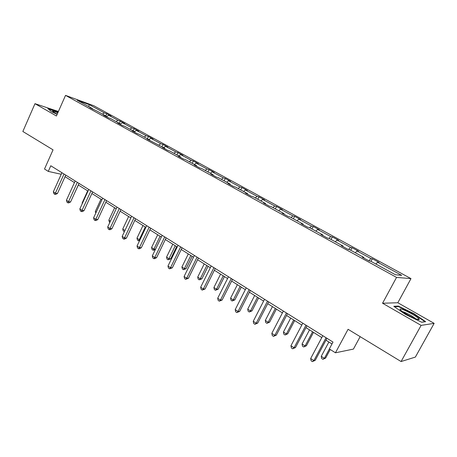 <?xml version="1.0" encoding="UTF-8"?>
<svg xmlns="http://www.w3.org/2000/svg" width="457" height="457" viewBox="0 0 457 457"><rect width="100%" height="100%" fill="white"/><g stroke="black" fill="none" stroke-linecap="round" stroke-linejoin="round"><path stroke-width="0.69" d="M434.15 323.362L397.824 302.745L382.555 303.242L421.114 325.384L434.15 323.362L415.367 357.083L401.08 361.544L348.068 329.297L335.455 352.793L353.427 349.085L360.156 336.649M421.114 325.384L401.08 361.544M58.41 111.474L34.983 103.676L22.85 131.479L53.046 149.845L44.506 169.016L48.276 171.398L61.221 174.283M410.98 278.627L93.896 105.778L65.54 95.376L396.556 277.393L410.98 278.627L397.824 302.745M102.499 114.113L104.305 112.868L106.755 113.753L105.773 115.912M88.698 106.544L89.292 104.664L104.305 112.868M106.418 116.758L108.623 115.227L111.062 116.101L106.755 113.753M108.623 115.227L117.883 120.288L120.3 121.145L119.3 123.327M120.317 124.121L122.31 122.705L124.71 123.556L120.3 121.145M122.31 122.705L131.805 127.897L134.181 128.725L133.164 130.93M134.541 131.685L136.34 130.376L138.705 131.193L134.181 128.725M136.34 130.376L146.08 135.695L148.411 136.494L147.371 138.722M148.931 139.579L150.73 138.237L153.049 139.031L148.411 136.494M150.73 138.237L160.715 143.692L163.006 144.463L161.944 146.714M163.692 147.674L165.485 146.297L167.759 147.063L163.006 144.463M165.485 146.297L175.734 151.895L177.973 152.638L176.893 154.912M178.836 155.98L180.629 154.575L182.857 155.3L177.973 152.638M180.629 154.575L191.146 160.321L193.334 161.024L192.231 163.326M194.385 164.509L196.173 163.063L198.344 163.76L193.334 161.024M196.173 163.063L206.97 168.964L209.1 169.633L207.975 171.963M210.346 173.26L212.128 171.786L214.247 172.443L209.1 169.633M212.128 171.786L223.216 177.842L225.295 178.476L224.141 180.829M226.746 182.252L228.517 180.738L230.574 181.355L225.295 178.476M228.517 180.738L239.908 186.964L241.924 187.553L240.748 189.935M243.592 191.494L245.358 189.941L247.351 190.518L241.924 187.553M245.358 189.941L257.068 196.339L259.016 196.887L257.811 199.292M260.913 200.994L262.666 199.401L264.592 199.932L259.016 196.887M262.666 199.401L274.703 205.976L276.582 206.478L275.354 208.912M278.719 210.757L280.461 209.123L282.317 209.609L276.582 206.478M280.461 209.123L292.846 215.887L294.651 216.338L293.394 218.806M297.039 220.805L298.769 219.126L300.546 219.56L294.651 216.338M298.769 219.126L311.514 226.089L313.234 226.489L311.948 228.98M315.896 231.145L317.609 229.42L319.306 229.802L313.234 226.489M317.609 229.42L330.725 236.589L332.365 236.932L331.045 239.457M335.301 241.793L337.003 240.016L338.614 240.342L332.365 236.932M337.003 240.016L350.513 247.397L352.056 247.683L350.708 250.242M355.295 252.755L356.98 250.933L358.494 251.201L352.056 247.683M356.98 250.933L370.901 258.536L372.341 258.759L370.964 261.347M375.9 264.055L377.568 262.181L378.973 262.381L372.341 258.759M377.568 262.181L401.692 275.36L395.402 274.748L370.678 261.193L369.165 260.976L362.304 257.211L363.852 257.451L349.605 249.636L347.988 249.351L341.333 245.7L342.99 246.003L329.171 238.428L327.452 238.08L321.003 234.538L322.751 234.909L309.349 227.557L307.538 227.146L301.277 223.713L303.122 224.141L290.109 217.006L288.213 216.538L282.14 213.208L284.06 213.687L271.429 206.758L269.447 206.244L263.552 203.005L265.557 203.536L253.281 196.807L251.23 196.242L245.495 193.094L247.574 193.677L235.646 187.136L233.521 186.525L227.952 183.468L230.1 184.097L218.503 177.733L216.31 177.076L210.894 174.106L213.111 174.774L201.828 168.587L199.578 167.89L194.311 165L196.579 165.708L185.605 159.693L183.297 158.956L178.173 156.14L180.498 156.888L169.815 151.033L167.451 150.256L162.464 147.52L164.84 148.302L147.171 139.128L149.599 139.945L139.465 134.387L137.009 133.547L132.273 130.948L134.746 131.799L124.875 126.383L122.373 125.515L117.763 122.984L120.277 123.864L110.657 118.586L108.109 117.689L103.619 115.221L106.173 116.129L96.793 110.982L89.829 107.652L92.417 108.583L77.222 100.254L89.292 104.664M335.455 352.793L329.337 348.931L333.004 342.07L50.796 165.76L48.276 171.398M106.258 116.672L106.173 116.129M116.078 121.562L117.883 120.288M120.357 124.407L120.277 123.864M130.005 129.2L131.805 127.897M134.821 132.347L134.746 131.799M144.275 137.026L146.08 135.695M149.656 140.493L149.599 139.945M158.916 145.058L160.715 143.692M164.891 148.856L164.84 148.302M173.94 153.295L175.734 151.895M180.538 157.442L180.498 156.888M189.358 161.749L191.146 160.321M196.607 166.262L196.579 165.708M205.187 170.432L206.97 168.964M213.128 175.328L213.111 174.774M221.439 179.344L223.216 177.842M230.105 184.645L230.1 184.097M238.143 188.507L239.908 186.964M247.568 194.231L247.574 193.677M255.309 197.921L257.068 196.339M265.534 204.09L265.557 203.536M272.955 207.598L274.703 205.976M284.026 214.242L284.06 213.687M291.109 217.555L292.846 215.887M303.065 224.695L303.122 224.141M309.789 227.797L311.514 226.089M322.682 235.464L322.751 234.909M328.977 238.388L330.725 236.589M342.899 246.557L342.99 246.003M348.588 249.453L350.513 247.397M363.749 257.999L363.852 257.451M368.856 260.804L370.901 258.536M382.555 303.242L396.556 277.393M34.983 103.676L56.417 115.981L65.54 95.376M65.037 176.676L74.451 182.577M78.296 184.982L88.018 191.077M91.886 193.5L101.934 199.795M105.824 202.234L116.215 208.746M120.122 211.197L130.868 217.926M134.798 220.394L145.909 227.352M149.867 229.831L161.361 237.034M165.337 239.531L177.23 246.98M181.235 249.488L193.545 257.205M197.573 259.725L210.323 267.716M214.367 270.253L227.575 278.53M231.642 281.078L245.329 289.652M249.413 292.217L263.603 301.106M267.711 303.677L282.426 312.902M286.55 315.484L301.814 325.053M305.962 327.646L321.802 337.574M325.967 340.185L331.993 343.961M61.855 172.672L61.147 174.237M92.514 109.126L92.417 108.583M393.774 306.287L405.388 314.382L421.668 322.236L425.667 321.682L413.899 313.616L398.27 306.07L393.774 306.287M58.119 112.142L47.819 108.492L51.127 111.468L57.131 114.37M397.978 306.613L398.27 306.07M413.705 313.959L413.899 313.616M326.064 337.734L313.885 360.613L310.669 358.528L322.802 335.695M326.966 338.3L315.239 360.316L313.885 360.613L312.405 361.624L311.126 360.79L310.669 358.528M315.239 360.316L312.405 361.624M328.886 342.013L321.248 356.323L324.373 358.328L325.635 358.054L330.222 349.485M325.635 358.054L322.922 359.311L324.373 358.328L329.388 348.959M322.922 359.311L321.677 358.511L321.248 356.323M305.956 325.173L294.068 347.771L290.949 345.749L302.791 323.196M306.938 325.784L295.49 347.537L294.068 347.771L292.663 348.8L291.417 347.994L290.949 345.749M295.49 347.537L292.663 348.8M286.448 312.982L274.846 335.312L271.818 333.353L283.374 311.063M287.504 313.645L276.331 335.141L274.846 335.312L273.503 336.358L272.298 335.575L271.818 333.353M276.331 335.141L273.503 336.358M309.515 329.88L302.054 344.018L305.093 345.966L306.418 345.749L313.496 332.37M306.418 345.749L303.711 346.966L305.093 345.966L312.582 331.799M303.711 346.966L302.5 346.189L302.054 344.018M290.703 318.089L283.414 332.068L286.368 333.964L287.756 333.799L294.668 320.574M287.756 333.799L285.048 334.975L286.368 333.964L293.685 319.957M285.048 334.975L283.871 334.216L283.414 332.068M416.481 319.037C418.606 319.786 419.497 319.814 419.16 319.129C418.423 317.472 408.01 311.417 402.84 309.606C399.966 308.606 399.281 308.835 400.778 310.286C403.154 312.537 412.025 317.495 416.481 319.037M415.767 318.775C412.734 316.295 408.735 314.039 403.771 311.988L402.44 311.588M394.494 306.79L398.47 306.59L413.619 313.902L425.016 321.717L421.583 322.196M48.368 108.983L58.005 112.393M57.816 112.816C53.806 111.188 52.132 110.788 52.784 111.605L57.199 114.216M57.291 114.004L55.548 113.353M267.516 301.157L256.183 323.219L253.241 321.317L264.534 299.295M268.642 301.86L257.725 323.105L256.183 323.219L254.909 324.281L253.738 323.516L253.241 321.317M257.725 323.105L254.909 324.281M272.429 306.636L265.306 320.46L268.173 322.294L269.613 322.185L276.371 309.109M269.613 322.185L266.917 323.322L268.173 322.294L275.32 308.452M266.917 323.322L265.768 322.585L265.306 320.46M249.134 289.669L238.063 311.48L235.206 309.629L246.237 287.864M250.327 290.418L239.662 311.411L238.063 311.48L236.846 312.548L235.709 311.811L235.206 309.629M239.662 311.411L236.846 312.548M254.663 295.502L247.694 309.166L250.487 310.954L251.978 310.891L258.588 297.964M251.978 310.891L249.282 311.994L250.487 310.954L257.474 297.267M249.282 311.994L248.174 311.28L247.694 309.166M231.276 278.513L220.457 300.072L217.681 298.272L228.46 276.759M232.533 279.301L222.108 300.049L220.457 300.072L219.303 301.152L218.195 300.432L217.681 298.272M222.108 300.049L219.303 301.152M237.389 284.677L230.574 298.192L233.287 299.929L234.829 299.912L241.296 287.127M234.829 299.912L232.139 300.974L233.287 299.929L240.125 286.39M232.139 300.974L231.059 300.283L230.574 298.192M213.922 267.676L203.342 288.984L200.646 287.236L211.191 265.968M215.241 268.499L205.044 289.013L203.342 288.984L202.245 290.075L201.171 289.378L200.646 287.236M205.044 289.013L202.245 290.075M220.582 274.149L213.916 287.51L216.555 289.201L218.143 289.23L224.467 276.582M218.143 289.23L215.464 290.258L216.555 289.201L223.245 275.817M215.464 290.258L214.407 289.584L213.916 287.51M197.058 257.137L186.707 278.199L184.085 276.502L194.396 255.474M198.424 257.994L188.45 278.273L186.707 278.199L185.662 279.307L184.617 278.621L184.085 276.502M188.45 278.273L185.662 279.307M204.228 263.9L197.698 277.113L200.269 278.764L201.903 278.827L208.095 266.322M201.903 278.827L199.229 279.827L200.269 278.764L206.821 265.523M199.229 279.827L198.201 279.17L197.698 277.113M180.652 246.889L170.524 267.716L167.97 266.06L178.064 245.272M182.069 247.774L172.312 267.831L170.524 267.716L169.53 268.825L168.513 268.168L167.97 266.06M172.312 267.831L169.53 268.825M188.307 253.921L181.915 266.997L184.417 268.602L186.09 268.705L192.157 256.331M186.09 268.705L183.423 269.676L184.417 268.602L190.832 255.503M183.423 269.676L182.429 269.03L181.915 266.997M164.691 236.915L154.78 257.514L152.295 255.903L162.172 235.344M166.154 237.834L156.602 257.662L154.78 257.514L153.832 258.633L152.844 257.988L152.295 255.903M156.602 257.662L154.563 258.691L153.832 258.633M149.153 227.209L139.454 247.58L137.031 246.015L146.703 225.678M150.667 228.157L141.31 247.768L139.454 247.58L138.551 248.705L137.586 248.077L137.031 246.015M141.31 247.768L139.299 248.779L138.551 248.705M134.032 217.761L124.527 237.908L122.173 236.383L131.645 216.27M135.586 218.732L126.423 238.137L124.527 237.908L123.67 239.04L122.733 238.428L122.173 236.383M126.423 238.137L124.43 239.131L123.67 239.04M119.3 208.558L109.988 228.489L107.698 227.003L116.975 207.107M120.894 209.552L111.914 228.746L109.988 228.489L109.177 229.625L108.258 229.031L107.698 227.003M111.914 228.746L109.948 229.728L109.177 229.625M104.95 199.595L95.821 219.309L93.588 217.858L102.682 198.178M106.578 200.612L97.781 219.6L95.821 219.309L95.05 220.451L94.159 219.874L93.588 217.858M97.781 219.6L95.833 220.565L95.05 220.451M90.96 190.855L82.014 210.363L79.838 208.946L88.755 189.472M92.622 191.894L83.997 210.683L82.014 210.363L81.283 211.511L80.409 210.945L79.838 208.946M83.997 210.683L82.077 211.637L81.283 211.511M172.803 244.204L166.542 257.137L168.981 258.702L170.695 258.845L176.631 246.603M170.695 258.845L168.033 259.782L168.981 258.702L175.26 245.746M168.033 259.782L167.062 259.159L166.542 257.137M157.699 234.744L151.564 247.534L153.94 249.059L160.093 236.24M155.437 249.362L153.741 250.219L153.038 250.145L152.09 249.539L151.564 247.534M153.038 250.145L153.94 249.059L155.506 249.219M142.978 225.518L136.969 238.177L139.282 239.662L145.315 226.98M139.608 240.605L138.42 240.753L137.5 240.159L136.969 238.177M138.42 240.753L139.282 239.662L140.013 239.748M128.628 216.527L122.739 229.054L124.955 230.477M124.413 231.63L123.27 231.019L122.739 229.054M124.858 230.688L124.173 231.602M114.638 207.758L108.857 220.154L110.423 221.159M109.846 222.393L109.4 222.108L108.857 220.154M100.986 199.206L95.319 211.477L96.261 212.077M95.781 213.111L95.319 211.477M77.324 182.332L68.55 201.64L66.425 200.257L75.171 180.989M79.021 183.394L70.561 201.983L68.55 201.64L67.853 202.788L67.008 202.234L66.425 200.257M70.561 201.983L68.659 202.925L67.853 202.788M87.67 190.86L82.111 203.005L82.454 203.228M82.283 203.605L82.111 203.005M64.026 174.026L55.423 193.128L53.343 191.786L61.924 172.712M65.751 175.1L57.451 193.505L55.423 193.128L54.76 194.282L53.932 193.745L53.343 191.786M57.451 193.505L55.571 194.431L54.76 194.282M73.103 196.39L78.353 185.022M416.921 319.192L419.16 319.129"/></g></svg>
